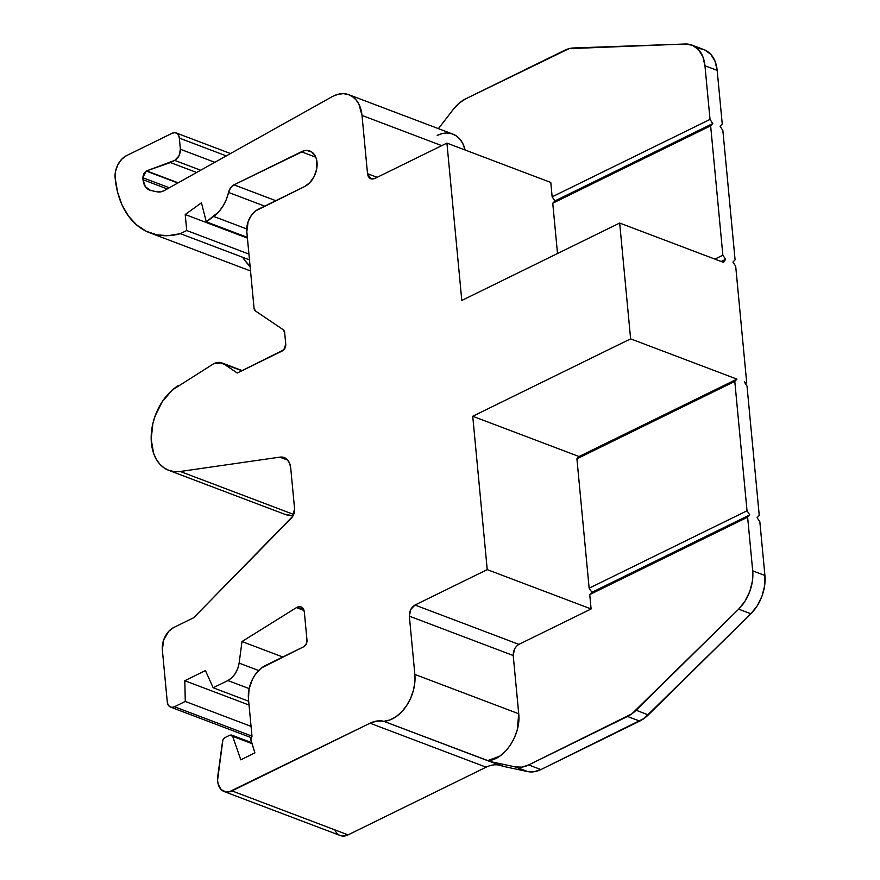 <?xml version="1.0" encoding="UTF-8"?>
<svg xmlns="http://www.w3.org/2000/svg" width="880" height="880" viewBox="0 0 880 880"><rect width="100%" height="100%" fill="white"/><g stroke="black" fill="none" stroke-linecap="round" stroke-linejoin="round"><path stroke-width="1.32" d="M721.171 261.492L725.604 259.314L721.171 261.492L725.604 259.314L723.547 262.394L619.674 223.047L461.791 300.465L446.919 143.11L374.693 178.53L370.777 178.772L367.521 173.679L362.01 115.423A35.563 24.112 -69.3 0 0 333.333 96.063A35.563 24.112 110.7 0 0 331.991 96.767L164.153 190.663L331.991 96.767A35.563 24.112 110.7 0 1 333.333 96.063L338.404 94.215L343.387 93.676L348.106 94.457L352.363 96.525L356.015 99.803L358.908 104.159L362.01 115.423L441.76 145.64L362.01 115.423A35.563 24.112 -69.3 0 0 348.953 94.754A35.563 24.112 -69.3 0 0 333.333 96.063A35.563 24.112 110.7 0 0 331.991 96.767L164.153 190.663L160.721 191.873L157.41 191.873A258.896 175.571 110.7 0 1 150.458 190.355L149.655 190.113M251.977 736.109L174.471 706.75A8.932 6.05 110.7 0 1 170.544 707.08A8.932 6.05 110.7 0 1 167.266 701.888L168.047 704.726L169.686 706.64L171.941 707.355L174.471 706.75L251.977 736.109L174.471 706.75L185.284 701.448L251.053 726.363L185.284 701.448L184.8 680.713L249.04 705.045L184.8 680.713L205.425 670.593L213.18 687.775L227.876 680.559L231.847 677.765L235.257 673.64L237.765 668.58L239.129 663.124L258.654 670.516L239.129 663.124L241.989 641.553L296.45 607.607L304.029 610.478L296.45 607.607A8.987 6.094 110.7 0 1 297.099 607.244L303.776 609.774L297.099 607.244A8.987 6.094 110.7 0 1 301.048 606.914A8.987 6.094 110.7 0 1 304.348 612.139L306.988 640.112A5.335 3.619 110.7 0 1 303.589 646.789L261.723 667.81L255.123 674.784L252.494 679.195L249.051 689.018L248.457 698.907L251.999 736.329L250.866 739.585L254.903 752.906L240.79 759.825L232.65 736.307L252.109 743.677L232.65 736.307L231.572 735.053L229.944 735.152L231.495 735.042L232.65 736.307L252.109 743.677M293.678 514.448L180.257 471.482A47.124 31.955 -69.3 0 1 151.184 439.252A47.124 31.955 -69.3 0 1 178.123 385.726A47.124 31.955 -69.3 0 0 151.536 431.255A47.124 31.955 -69.3 0 0 168.707 470.316A47.124 31.955 -69.3 0 0 180.257 471.482L174.493 471.647L169.059 470.448L164.109 467.918L159.797 464.134L156.255 459.217L153.593 453.31L151.184 439.252L152.856 423.643L155.177 415.833L162.448 401.39L172.458 389.906L212.861 364.254A17.776 12.056 110.7 0 1 214.093 363.561A17.776 12.056 110.7 0 0 212.861 364.254A17.776 12.056 110.7 0 1 214.093 363.561L221.903 362.923L241.923 370.733L219.12 362.395L214.093 363.561C217.613 361.922 220.792 361.999 223.608 363.792L241.923 370.733M167.266 188.925L143.011 179.729L145.387 186.747L150.458 190.355A258.896 175.571 110.7 0 0 157.41 191.873A17.776 12.056 110.7 0 0 164.153 190.663A17.776 12.056 110.7 0 1 157.41 191.873A258.896 175.571 110.7 0 1 150.458 190.355C146.19 189.101 143.704 185.559 143.011 179.729L167.266 188.925L143.011 179.729L142.813 177.727L146.212 171.05L177.815 183.018L146.63 170.874L178.178 182.82L146.63 170.874L174.735 160.402L200.673 170.236L174.735 160.402L179.047 155.848L180.389 149.27C180.389 154.253 178.497 157.96 174.735 160.402L200.673 170.236M249.48 259.864L180.323 233.662A94.721 64.24 -69.3 0 1 149.897 232.848A94.721 64.24 -69.3 0 1 115.137 177.969A17.776 12.056 110.7 0 1 126.445 155.672L121.649 159.302L117.81 164.813L115.522 171.369L115.137 177.969L117.623 192.313L122.133 205.183L128.535 216.172L136.631 224.939L146.168 231.231L156.849 234.839L168.355 235.664L180.323 233.662L249.48 259.864L180.323 233.662L186.736 230.527L248.93 254.089L186.736 230.527L185.218 214.544L247.423 238.106L185.218 214.544L201.443 202.785L206.272 221.815L247.357 237.38M251.053 726.363L185.284 701.448L174.471 706.75L185.284 701.448L184.8 680.713L205.425 670.593L213.18 687.775L248.677 701.217L213.18 687.775L227.876 680.559L249.139 688.611M150.458 190.355C146.19 189.101 143.704 185.559 143.011 179.729L142.813 177.727L169.323 187.77L142.813 177.727L143.627 173.778L146.212 171.05L174.735 160.402C178.497 157.96 180.389 154.253 180.389 149.27L179.333 138.094L226.314 155.892L179.333 138.094L178.563 135.278L176.924 133.364L174.68 132.649L172.172 133.254A8.888 6.028 110.7 0 1 176.077 132.924A8.888 6.028 110.7 0 1 179.333 138.094L226.314 155.892M214.819 162.316L180.389 149.27L179.333 138.094L180.389 149.27L214.819 162.316L180.389 149.27M246.73 228.954L213.697 216.436L246.73 228.954L213.697 216.436L206.272 221.815L201.443 202.785L206.272 221.815L218.669 211.937L222.97 206.206L226.336 199.584L228.569 192.456C226.017 202.752 221.056 210.749 213.697 216.436L206.272 221.815M514.569 648.945L513.216 655.512L409.343 616.165C409.332 611.105 411.224 607.398 415.008 605.033L518.881 644.38C515.042 646.844 513.161 650.551 513.216 655.512L518.727 713.768L517.264 729.773L514.404 737.825L510.444 745.03L505.538 751.201L499.774 756.14L487.63 760.65L501.655 765.831C496.793 764.093 491.612 764.544 486.134 767.184L370.04 723.206A35.563 24.112 110.7 0 1 383.757 721.303L487.63 760.65C504.361 760.21 521.169 734.822 518.727 713.768L414.854 674.421A35.563 24.112 110.7 0 1 383.757 721.303L489.434 761.2A35.563 24.112 -69.3 0 0 491.711 761.871L515.449 766.953L521.928 767.107L528.671 764.94L631.917 713.801L738.661 609.147L745.063 601.117L749.793 591.448L752.422 581.031L752.697 570.845L747.626 517.176L589.743 594.594L591.888 592.317L749.771 514.899L747.021 510.785L589.149 588.203L591.888 592.317L749.771 514.899L747.626 517.176L589.743 594.594L591.888 592.317L749.771 514.899L747.021 510.785L734.789 381.392L736.934 379.126L579.051 456.544L576.917 458.81L734.789 381.392L736.934 379.126L630.619 338.855L619.674 223.047L723.547 262.394L723.47 261.591L722.568 262.02M258.654 670.516L239.129 663.124L241.989 641.553L296.45 607.607A8.987 6.094 110.7 0 1 297.099 607.244L299.64 606.639L301.906 607.365L303.556 609.29L304.348 612.139L306.988 640.112L306.185 644.061L303.589 646.789L265.43 665.511A26.675 18.084 -69.3 0 0 248.457 698.907L251.999 736.329A3.553 2.409 110.7 0 0 251.053 740.619L254.903 752.906L240.79 759.825L232.65 736.307L229.944 735.152L224.84 737.66A3.553 2.409 110.7 0 0 222.607 741.103L217.767 776.204L222.607 741.103A3.553 2.409 110.7 0 1 224.84 737.66L229.944 735.152L224.84 737.66L222.882 740.025L217.569 780.142L218.075 783.794L221.034 789.47L226.028 792.022L228.965 791.923L370.04 723.206L377.047 720.995L383.757 721.303L389.851 719.972L395.912 716.793L401.588 711.931L406.571 705.683L410.586 698.368L413.391 690.426L414.843 682.297L414.854 674.421L409.343 616.165L513.216 655.512L518.727 713.768L414.854 674.421L409.343 616.165C409.332 611.105 411.224 607.398 415.008 605.033L487.234 569.624L591.107 608.96L518.881 644.38C515.042 646.844 513.161 650.551 513.216 655.512L409.343 616.165L410.696 609.598L415.008 605.033L487.234 569.624L472.736 416.262L579.051 456.544L576.917 458.81L734.789 381.392L736.934 379.126L630.619 338.855L619.674 223.047L461.791 300.465L446.919 143.11L374.693 178.53L369.93 178.409L368.247 176.407L367.521 173.679L377.135 177.32L367.521 173.679L362.01 115.423L441.76 145.64M196.636 172.491L170.379 162.547L196.636 172.491L170.379 162.547L174.735 160.402M264.671 206.14L228.569 192.456A8.888 6.028 110.7 0 1 233.981 184.844L275.803 200.684L233.981 184.844L304.183 150.766L306.9 150.469L311.773 152.02L315.337 156.167L316.437 159.038L316.591 169.466L314.094 176.583L309.925 182.567L304.711 186.505L255.651 210.881L251.251 215.534L248.127 221.683L246.807 231.616A17.776 12.056 110.7 0 1 258.126 209.352L304.711 186.505L258.126 209.352A17.776 12.056 110.7 0 0 246.807 231.616L254.045 308.165L255.497 311.003A5.335 3.619 110.7 0 1 254.045 308.165L246.807 231.616L254.045 308.165A5.335 3.619 110.7 0 0 255.497 311.003L283.206 329.725A5.335 3.619 110.7 0 1 284.658 332.563L285.758 344.223A5.335 3.619 110.7 0 1 282.359 350.911L237.259 373.021L223.608 363.792M227.876 680.559C233.882 677.061 237.633 671.253 239.129 663.124C237.633 671.253 233.882 677.061 227.876 680.559L213.18 687.775L248.677 701.217M725.604 259.314L722.865 255.2L725.604 259.314L723.47 261.591L725.604 259.314L722.865 255.2L710.633 125.807L712.778 123.541L554.895 200.948L552.75 203.225L710.633 125.807L712.778 123.541L554.895 200.948L552.145 196.834L710.028 119.416L712.778 123.541L554.895 200.948L552.145 196.834L710.028 119.416L704.957 65.747L702.856 56.716L698.577 49.698L692.516 45.32L685.234 44L569.041 48.653L465.707 98.813L459.173 103.158L453.288 109.384L438.438 128.645M714.879 259.116L722.865 255.2L714.879 259.116L722.865 255.2L710.633 125.807L712.778 123.541L710.028 119.416L704.957 65.747L717.178 70.378L722.249 124.047L720.104 126.313L722.854 130.438L735.086 259.82L732.941 262.097L735.691 266.211L732.941 262.097L735.086 259.82L732.941 262.097L735.691 266.211L746.713 382.822L744.271 381.898L747.01 386.023L759.242 515.416L757.097 517.682L759.847 521.807L757.097 517.682L759.242 515.416L757.097 517.682L759.847 521.807L764.918 575.476L752.697 570.845L747.626 517.176L589.743 594.594L591.107 608.96L518.881 644.38L415.008 605.033L518.881 644.38L591.107 608.96L487.234 569.624L472.736 416.262L579.051 456.544L576.917 458.81L589.149 588.203L591.888 592.317L589.743 594.594L591.107 608.96L487.234 569.624L472.736 416.262L579.051 456.544L736.934 379.126L579.051 456.544M723.47 261.591L723.547 262.394L619.674 223.047L461.791 300.465L446.919 143.11L550.792 182.457L552.145 196.834L710.028 119.416L712.778 123.541M552.75 203.225L554.895 200.948L552.75 203.225L557.513 253.528L552.75 203.225L710.633 125.807L552.75 203.225L557.513 253.528M552.145 196.834L550.792 182.457L446.919 143.11L550.792 182.457L552.145 196.834L554.895 200.948M287.738 460.141L279.818 457.138L180.257 471.482L279.818 457.138L287.738 460.141L279.818 457.138A17.776 12.056 110.7 0 1 284.185 457.578A17.776 12.056 110.7 0 1 290.708 467.918L294.58 508.849A8.888 6.028 110.7 0 1 291.192 518.309L193.677 617.727L173.712 627.517L168.905 631.158L163.68 639.892L162.349 649.869A17.853 12.111 110.7 0 1 173.712 627.517L193.677 617.727L173.712 627.517A17.853 12.111 110.7 0 0 162.349 649.869L167.266 701.888A8.932 6.05 110.7 0 0 174.471 706.75M239.129 663.124L241.989 641.553L282.777 656.997M749.771 514.899L747.626 517.176L749.771 514.899L747.021 510.785L734.789 381.392L576.917 458.81L589.149 588.203L591.888 592.317M747.021 510.785L589.149 588.203L747.021 510.785L734.789 381.392M736.934 379.126L630.619 338.855L472.736 416.262M447.26 133.023L451.968 133.804L456.236 135.872L459.888 139.15L462.781 143.506L465.113 149.996A35.563 24.112 110.7 0 0 437.206 135.41L442.277 133.562M248.93 254.089L186.736 230.527L180.323 233.662A94.721 64.24 -69.3 0 1 115.137 177.969A17.776 12.056 110.7 0 1 126.445 155.672L172.172 133.254A8.888 6.028 110.7 0 1 179.333 138.094M180.323 233.662L186.736 230.527L185.218 214.544L201.443 202.785L185.218 214.544L247.423 238.106M213.697 216.436C221.056 210.749 226.017 202.752 228.569 192.456L230.604 187.847L233.981 184.844L301.433 151.767L315.81 157.212L301.433 151.767A19.338 13.112 110.7 0 1 309.925 151.052A19.338 13.112 110.7 0 1 316.844 167.981A19.338 13.112 110.7 0 1 304.711 186.505A19.338 13.112 110.7 0 0 317.02 162.294A19.338 13.112 110.7 0 0 301.433 151.767L315.81 157.212M283.206 329.725L284.658 332.563L285.758 344.223L283.8 349.822L237.259 373.021L282.359 350.911A5.335 3.619 110.7 0 0 285.758 344.223L284.658 332.563A5.335 3.619 110.7 0 0 283.206 329.725L255.497 311.003L283.206 329.725M279.818 457.138L283.8 457.446L287.166 459.514L289.553 463.133L290.708 467.918L294.58 508.849L292.743 516.307L193.677 617.727L291.192 518.309A8.888 6.028 110.7 0 0 294.58 508.849L290.708 467.918A17.776 12.056 110.7 0 0 279.818 457.138L180.257 471.482M348.953 94.754L452.826 134.101A35.563 24.112 110.7 0 1 465.113 149.996M168.707 470.316L284.801 514.294A47.124 31.955 -69.3 0 0 293.073 515.724L285.153 514.426M224.169 791.56L340.263 835.538A17.776 12.056 -69.3 0 0 348.073 834.878L231.979 790.9A17.776 12.056 -69.3 0 1 217.767 776.204A17.776 12.056 -69.3 0 0 224.169 791.56A17.776 12.056 -69.3 0 0 231.979 790.9L370.04 723.206A35.563 24.112 110.7 0 1 383.757 721.303L487.63 760.65C504.361 760.21 521.169 734.822 518.727 713.768L414.854 674.421A35.563 24.112 110.7 0 1 383.757 721.303M487.63 760.65L501.655 765.831C496.793 764.093 491.612 764.544 486.134 767.184L348.073 834.878L231.979 790.9L370.04 723.206L486.134 767.184L348.073 834.878L231.979 790.9M489.434 761.2A35.563 24.112 -69.3 0 0 491.711 761.871L503.932 766.502L527.659 771.573L503.932 766.502A35.563 24.112 -69.3 0 1 501.655 765.831A35.563 24.112 -69.3 0 0 503.932 766.502L491.711 761.871A35.563 24.112 -69.3 0 1 489.434 761.2L501.655 765.831A35.563 24.112 -69.3 0 0 503.932 766.502L491.711 761.871L515.449 766.953A35.563 24.112 -69.3 0 0 528.671 764.94L627.506 716.474A35.563 24.112 -69.3 0 0 636.097 710.248L738.661 609.147A35.563 24.112 -69.3 0 0 752.697 570.845L747.626 517.176M503.932 766.502L527.659 771.573L515.449 766.953A35.563 24.112 -69.3 0 0 528.671 764.94L627.506 716.474A35.563 24.112 -69.3 0 0 636.097 710.248L738.661 609.147A35.563 24.112 -69.3 0 0 752.697 570.845L764.918 575.476L752.697 570.845M515.449 766.953L527.659 771.573L534.149 771.738L540.892 769.571A35.563 24.112 -69.3 0 1 527.659 771.573L515.449 766.953L491.711 761.871M527.659 771.573A35.563 24.112 -69.3 0 0 540.892 769.571L528.671 764.94L540.892 769.571L639.727 721.105L627.506 716.474L639.727 721.105A35.563 24.112 -69.3 0 0 648.318 714.879L636.097 710.248L648.318 714.879L750.882 613.767L738.661 609.147L750.882 613.767A35.563 24.112 -69.3 0 0 764.918 575.476L764.643 585.662L762.014 596.068L757.284 605.737L750.882 613.767L738.661 609.147M745.338 383.504L746.713 382.822L744.271 381.898L747.01 386.023L759.242 515.416L747.01 386.023L744.271 381.898L746.713 382.822L745.338 383.504L746.713 382.822L735.691 266.211L746.713 382.822M710.028 119.416L704.957 65.747L717.178 70.378L722.249 124.047L720.104 126.313L722.854 130.438L720.104 126.313L722.249 124.047L717.178 70.378A35.563 24.112 -69.3 0 0 704.121 49.698L691.9 45.067A35.563 24.112 -69.3 0 0 685.234 44L573.496 47.971A35.563 24.112 -69.3 0 0 564.542 50.347L465.707 98.813A35.563 24.112 -69.3 0 0 453.288 109.384A35.563 24.112 -69.3 0 1 465.707 98.813L564.542 50.347A35.563 24.112 -69.3 0 1 573.496 47.971L685.234 44A35.563 24.112 -69.3 0 1 704.957 65.747L717.178 70.378L715.077 61.347L710.798 54.318L704.737 49.951M704.957 65.747A35.563 24.112 -69.3 0 0 691.9 45.067M339.427 835.164L342.122 836L348.073 834.878A17.776 12.056 -69.3 0 1 334.851 829.873M492.932 765.006L494.131 764.863M528.671 764.94L540.892 769.571L644.138 718.432L750.882 613.767A35.563 24.112 -69.3 0 0 764.918 575.476L759.847 521.807L764.918 575.476M722.854 130.438L735.086 259.82L722.854 130.438M244.629 260.139L250.107 266.519A94.721 64.24 -69.3 0 1 242.66 257.279M303.776 609.774L297.099 607.244A8.987 6.094 110.7 0 1 304.348 612.139L306.988 640.112A5.335 3.619 110.7 0 1 303.589 646.789L265.43 665.511A26.675 18.084 -69.3 0 0 248.457 698.907L251.999 736.329A3.553 2.409 110.7 0 0 251.053 740.619L254.903 752.906L240.79 759.825L232.65 736.307M177.815 183.018L146.212 171.05L178.178 182.82M249.04 705.045L184.8 680.713L205.425 670.593L213.18 687.775M143.011 179.729L142.813 177.727L169.323 187.77M185.284 701.448L184.8 680.713M446.919 143.11L374.693 178.53C370.755 179.872 368.357 178.255 367.521 173.679L377.135 177.32M142.813 177.727L146.212 171.05M186.736 230.527L185.218 214.544M513.216 655.512L518.727 713.768M414.854 674.421L409.343 616.165M415.008 605.033L487.234 569.624M589.743 594.594L591.107 608.96M576.917 458.81L589.149 588.203M367.521 173.679L362.01 115.423M146.63 170.874L170.379 162.547M228.569 192.456A8.888 6.028 110.7 0 1 233.981 184.844L275.803 200.684M304.029 610.478L296.45 607.607A8.987 6.094 110.7 0 1 297.099 607.244M348.073 834.878L486.134 767.184L370.04 723.206M722.865 255.2L710.633 125.807M630.619 338.855L619.674 223.047M233.981 184.844L301.433 151.767M241.989 641.553L296.45 607.607M540.892 769.571L639.727 721.105L627.506 716.474M639.727 721.105A35.563 24.112 -69.3 0 0 648.318 714.879L636.097 710.248M648.318 714.879L750.882 613.767M717.178 70.378A35.563 24.112 -69.3 0 0 697.532 48.631M251.768 742.698L231.539 735.031M176.176 132.957L230.505 153.538M242.198 370.601L221.903 362.912M170.544 707.08L251.229 737.649M149.897 232.848L250.525 270.963"/></g></svg>
